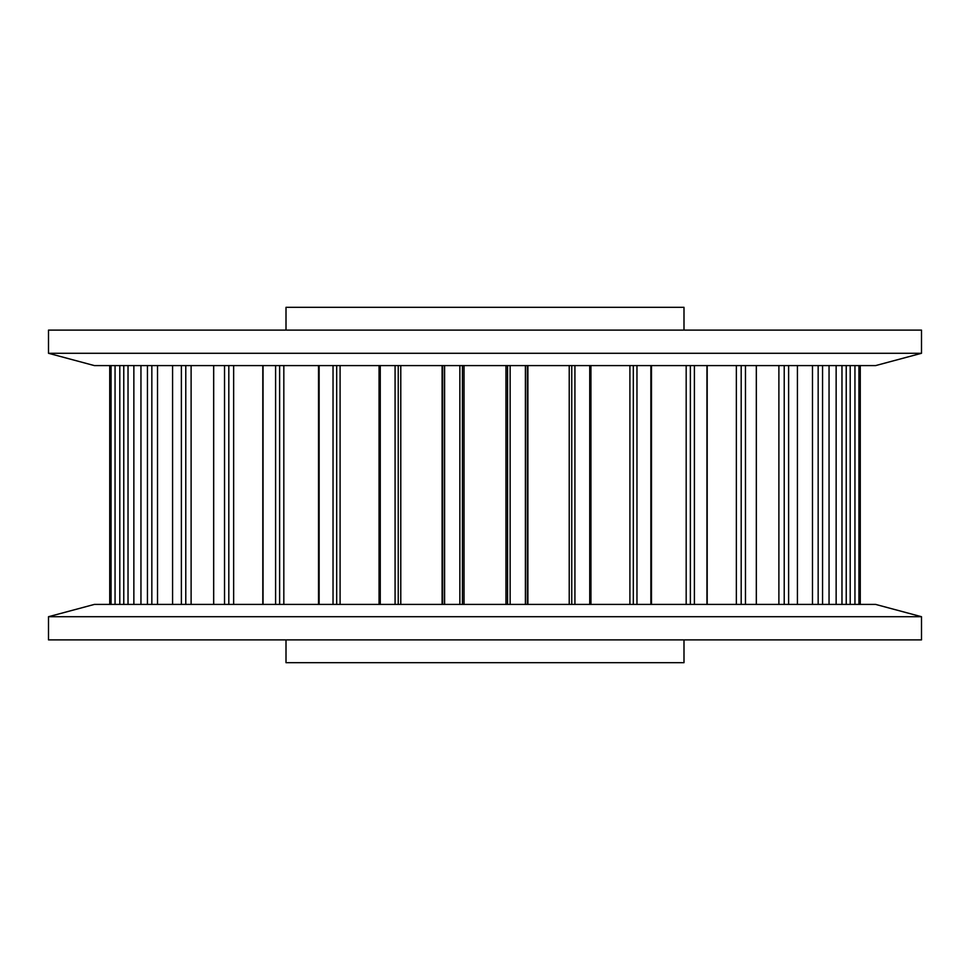 <?xml version="1.0" encoding="UTF-8"?>
<svg xmlns="http://www.w3.org/2000/svg" width="970" height="970" viewBox="0 0 970 970"><rect width="100%" height="100%" fill="white"/><g stroke="black" fill="none" stroke-linecap="round" stroke-linejoin="round"><path stroke-width="1.45" d="M921.5 616.714L48.5 616.714L48.5 639.885L921.5 639.885L921.5 616.714L875.558 604.395L94.442 604.395L48.5 616.714M921.5 330.115L48.5 330.115L48.5 353.286L921.5 353.286L921.5 330.115M921.5 353.286L875.558 365.605L94.442 365.605L48.5 353.286M683.995 330.115L683.995 307.32L286.004 307.32L286.004 330.115M286.004 639.885L286.004 662.68L683.995 662.68L683.995 639.885M213.655 604.395L213.655 365.605M262.809 604.395L262.809 365.605M318.512 604.395L318.512 365.605M379.064 604.395L379.064 365.605M860.269 604.395L860.269 365.605M858.935 604.395L858.935 365.605M850.205 604.395L850.205 365.605M846.228 604.395L846.228 365.605M829.047 604.395L829.047 365.605M822.56 604.395L822.56 365.605M797.425 604.395L797.425 365.605M788.622 604.395L788.622 365.605M756.321 604.395L756.321 365.605M745.469 604.395L745.469 365.605M706.96 604.395L706.96 365.605M694.399 604.395L694.399 365.605M650.87 604.395L650.87 365.605M636.963 604.395L636.963 365.605M589.736 604.395L589.736 365.605M574.919 604.395L574.919 365.605M525.413 604.395L525.413 365.605M510.135 604.395L510.135 365.605M459.865 604.395L459.865 365.605M444.587 604.395L444.587 365.605M395.081 604.395L395.081 365.605M380.264 604.395L380.264 365.605M333.037 604.395L333.037 365.605M319.13 604.395L319.13 365.605M275.601 604.395L275.601 365.605M263.04 604.395L263.04 365.605M224.531 604.395L224.531 365.605M213.679 604.395L213.679 365.605M181.378 604.395L181.378 365.605M172.575 604.395L172.575 365.605M147.44 604.395L147.44 365.605M140.953 604.395L140.953 365.605M123.772 604.395L123.772 365.605M119.795 604.395L119.795 365.605M111.065 604.395L111.065 365.605M109.731 604.395L109.731 365.605M854.946 604.395L854.946 365.605M841.972 604.395L841.972 365.605M836.14 604.395L836.14 365.605M818.159 604.395L818.159 365.605M812.484 604.395L812.484 365.605M784.221 604.395L784.221 365.605M778.886 604.395L778.886 365.605M741.189 604.395L741.189 365.605M736.351 604.395L736.351 365.605M690.373 604.395L690.373 365.605M686.178 604.395L686.178 365.605M633.313 604.395L633.313 365.605M629.906 604.395L629.906 365.605M590.924 604.395L590.924 365.605L590.936 604.395M571.754 604.395L571.754 365.605M569.22 604.395L569.22 365.605M527.91 604.395L527.91 365.605M527.328 604.395L527.328 365.605M507.565 604.395L507.565 365.605M505.976 604.395L505.976 365.605M464.024 604.395L464.024 365.605M462.435 604.395L462.435 365.605M442.672 604.395L442.672 365.605M442.09 604.395L442.09 365.605M400.78 604.395L400.78 365.605M398.246 604.395L398.246 365.605M340.094 604.395L340.094 365.605M336.687 604.395L336.687 365.605M283.822 604.395L283.822 365.605M279.627 604.395L279.627 365.605M233.649 604.395L233.649 365.605M228.811 604.395L228.811 365.605M191.114 604.395L191.114 365.605M185.779 604.395L185.779 365.605M157.516 604.395L157.516 365.605M151.841 604.395L151.841 365.605M133.86 604.395L133.86 365.605M128.028 604.395L128.028 365.605M115.054 604.395L115.054 365.605M756.345 604.395L756.345 365.605M707.191 604.395L707.191 365.605M651.488 604.395L651.488 365.605"/></g></svg>
